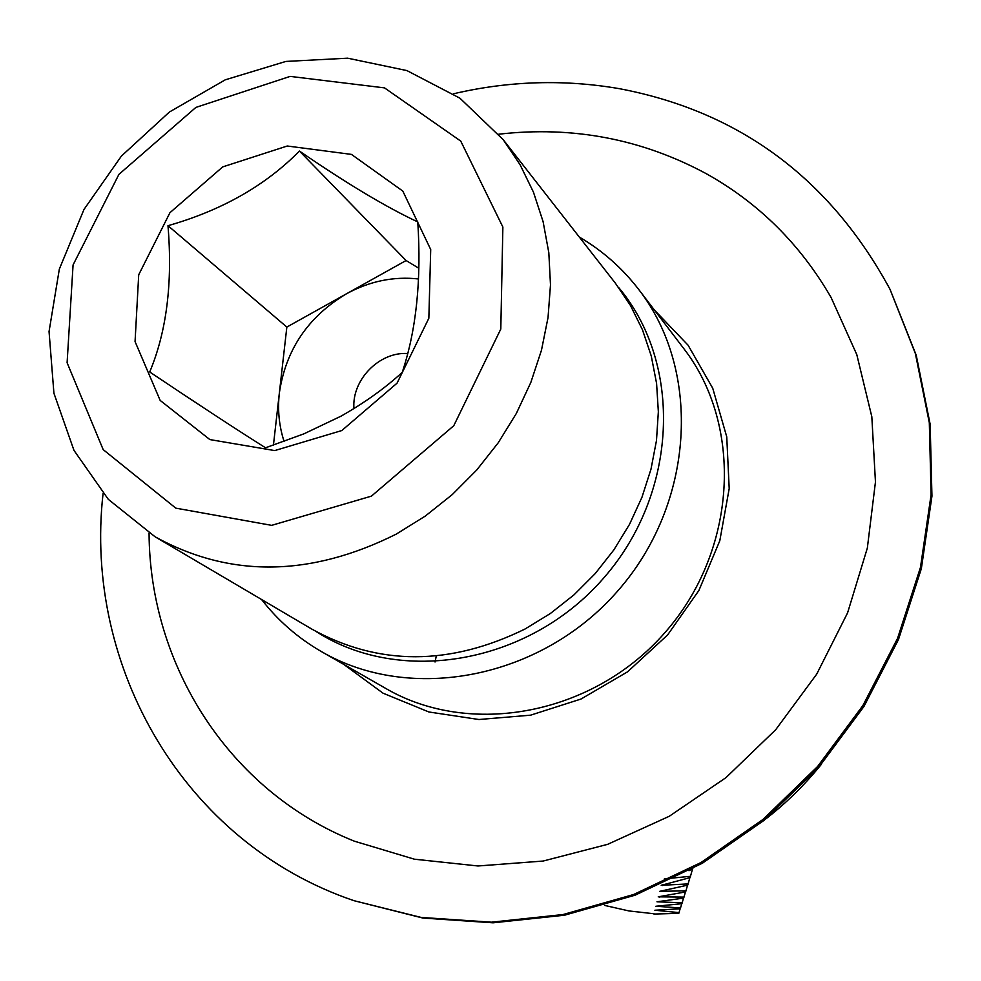 <?xml version="1.0" encoding="UTF-8"?>
<svg xmlns="http://www.w3.org/2000/svg" width="981" height="981" viewBox="0 0 981 981"><rect width="100%" height="100%" fill="white"/><g stroke="black" fill="none" stroke-linecap="round" stroke-linejoin="round"><path stroke-width="1.47" d="M654.033 913.765L628.98 910.944L604.615 905.414M653.947 914.059L678.791 913.348L679.036 912.624L654.879 910.233L680.262 908.774L680.532 907.965L655.872 906.248L681.893 903.697L682.175 902.802L656.976 901.784L683.659 898.093L683.978 897.1L658.226 896.842L685.609 891.901L685.952 890.809L659.624 891.361L687.73 885.107L688.11 883.906L661.182 885.316L690.048 877.627L690.465 876.303L664.37 878.853M688.981 870.711L692.831 868.614M821.404 764.297C804.481 785.156 785.977 803.353 765.879 818.865M679.036 912.624L680.115 908.798M618.643 287.494C683.193 364.098 678.116 493.799 603.254 578.532C529.041 663.843 401.119 685.854 316.728 631.899M579.33 237.059C602.481 250.609 622.322 268.132 638.852 289.653C702.114 371.272 694.573 503.891 617.601 591.114C541.193 678.852 410.708 703.684 321.51 651.642C298.016 638.067 278.04 620.691 261.584 599.514M683.978 897.1L685.437 891.95M682.175 902.802L683.499 898.118M690.465 876.303L692.39 869.497M688.11 883.906L689.864 877.688M685.952 890.809L687.558 885.156M680.532 907.965L681.734 903.722M149.063 533.112C149.688 665.13 228.88 791.066 354.362 841.183L414.399 859.197L477.992 865.978L543.118 861.048L607.619 844.347L669.3 816.253L725.989 777.626L775.701 729.717L816.695 674.155L847.572 612.904L867.339 548.085L875.457 481.953L871.827 416.741L856.781 354.57L831.054 297.415C800.226 244.22 758.73 203.03 706.553 173.845C641.979 138.971 572.72 125.764 498.765 134.201M343.657 664.321L383.056 693.199L428.918 711.985L478.949 719.514L530.574 715.174L581.034 699.024L627.57 671.813L667.607 634.952L698.913 590.439L719.796 540.739L729.202 488.599L726.749 436.852L712.733 388.231L688.11 345.238L654.327 309.947L688.11 345.238L712.733 388.231L726.749 436.852L729.202 488.599L719.796 540.739L698.913 590.439L667.607 634.952L627.57 671.813L581.034 699.024L530.574 715.174L478.949 719.514L428.918 711.985L383.056 693.199L343.657 664.321M385.754 688.441C470.414 737.798 593.321 714.842 664.934 632.61C737.087 550.856 743.757 425.999 683.745 348.525C743.757 425.999 737.087 550.856 664.934 632.61C593.321 714.842 470.414 737.798 385.754 688.441L321.51 651.642M407.765 353.552C379.426 351.443 351.554 379.99 353.957 408.623M155.145 536.828L312.019 629.213C378.813 665.976 449.813 665.915 525.031 629.017L550.427 613.456L573.959 594.878L595.209 573.578L613.836 549.936L629.508 524.357L641.954 497.281L650.992 469.163L656.485 440.494L658.349 411.75L656.583 383.424L651.261 355.98L642.494 329.861L630.452 305.459L615.369 283.178L503.253 139.743L459.954 98.21L406.907 70.583L347.63 58.186L285.851 61.435L225.274 79.817L169.394 112.03L121.386 156.102L83.974 209.468L59.338 269.088L49.05 331.553L53.918 393.222L73.967 450.365L108.302 499.341L155.145 536.828C229.885 577.956 310.254 577.061 396.226 534.13L425.288 516.08L452.278 494.583L476.729 470.022L498.201 442.823L516.349 413.442L530.844 382.418L541.463 350.266L548.036 317.562L550.488 284.846L548.82 252.693L543.094 221.62L533.443 192.141L520.077 164.71L503.253 139.743M371.419 496.141L453.774 425.717L500.8 329.04L502.873 227.052L460.751 141.105L384.491 87.873L290.131 76.395L195.869 107.419L118.909 174.385L73.072 264.931L67.1 362.737L103.177 449.605L175.795 508.146L271.651 525.35L371.419 496.141M341.805 430.549L397.06 383.154L428.844 318.261L430.708 249.517L402.811 191.087L351.456 154.397L287.261 146.01L222.724 166.893L169.946 212.693L138.713 274.766L135.059 341.584L160.173 400.432L209.848 439.574L274.729 450.586L341.805 430.549M149.713 371.983C166.635 331.541 172.73 282.773 167.984 225.691C221.62 210.449 265.446 185.568 299.438 151.062C346.894 183.619 386.342 207.236 417.771 221.927C421.523 279.769 416.349 329.923 402.235 372.375C385.03 388.169 364.613 402.774 340.971 416.189L303.975 433.81L265.544 447.79C237.046 429.874 198.432 404.601 149.713 371.983M418.556 278.972C393.577 276.213 369.481 281.191 346.256 293.908C307.997 316.814 285.692 349.886 279.34 393.123C277.488 409.886 279.07 425.999 284.085 441.45M418.85 268.267L406.085 260.529L299.438 151.062M406.085 260.529L286.844 327.065L273.429 445.178M286.844 327.065L167.984 225.691M103.066 493.529C83.52 666.295 183.472 842.875 354.055 900.705L421.082 917.431L491.432 922.189L563.033 914.55L633.665 894.5L701.084 862.483L763.083 819.368L817.627 766.468L862.937 705.474L897.566 638.361L920.485 567.337L931.104 494.682L929.314 422.701L915.383 353.577L890.025 289.321C829.779 178.395 739.551 111.503 619.354 88.67C564.112 79.154 508.832 80.859 453.504 93.784M354.055 900.705L422.86 918.057L493.087 922.814L564.566 915.199L635.075 895.187L702.371 863.231L764.26 820.202L818.694 767.412L863.918 706.528L898.473 639.551L921.343 568.649L931.95 496.128L930.147 424.27L916.242 355.257L890.025 289.321M659.612 897.1L659.808 896.438M662.616 885.536L662.849 884.727M661.035 891.606L661.255 890.871M435.037 662.003L436.287 655.995M638.852 289.653L683.745 348.525"/></g></svg>
